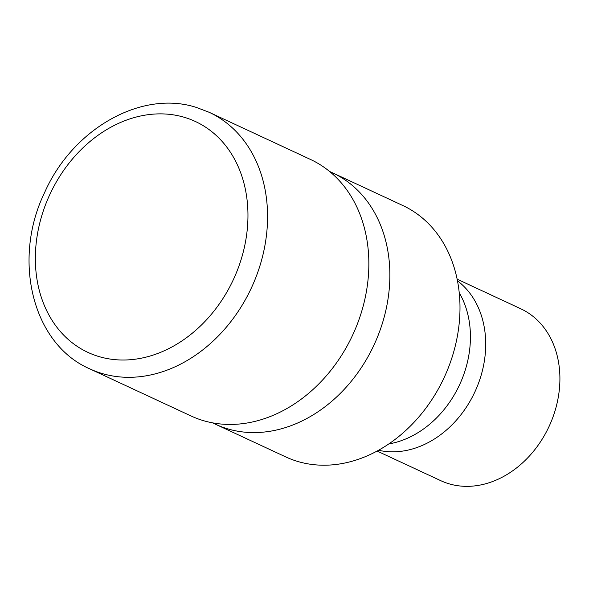 <?xml version="1.0" encoding="UTF-8"?>
<svg xmlns="http://www.w3.org/2000/svg" width="589" height="589" viewBox="0 0 589 589"><rect width="100%" height="100%" fill="white"/><g stroke="black" fill="none" stroke-linecap="round" stroke-linejoin="round"><path stroke-width="0.88" d="M215.169 424.08A138.658 110.15 -65 0 0 215.618 424.294A138.658 110.15 -65 0 0 227.487 428.799A138.658 110.15 -65 0 0 377.188 337.725A138.658 110.15 -65 0 0 332.608 172.857A138.658 110.15 -65 0 0 332.152 172.643M377.129 451.064L440.778 480.676A94.8 75.311 -65 0 0 448.892 483.76A94.8 75.311 -65 0 0 551.238 421.496A94.8 75.311 -65 0 0 520.764 308.776L457.116 279.164M285.746 456.917A138.658 110.15 -65 0 0 297.607 461.423A138.658 110.15 -65 0 0 447.309 370.356A138.658 110.15 -65 0 0 402.729 205.48L332.608 172.857A138.658 110.15 -65 0 1 377.188 337.725A138.658 110.15 -65 0 1 227.487 428.799A138.658 110.15 -65 0 1 215.618 424.294L285.746 456.917M378.594 450.261A94.8 75.311 -65 0 0 474.852 391.972A94.8 75.311 -65 0 0 457.439 280.791M388.858 443.929A95.175 75.606 -65 0 0 459.538 384.845A95.175 75.606 -65 0 0 459.206 292.726M89.764 368.854L191.057 415.981A141.485 112.396 -65 0 0 203.161 420.575A141.485 112.396 -65 0 0 355.911 327.653A141.485 112.396 -65 0 0 310.425 159.42L209.139 112.285A141.493 112.403 -65 0 0 209.132 112.285L196.328 107.419C141.279 89.565 72.565 129.087 44.654 192.456C11.92 259.646 32.395 344.042 89.756 368.854A141.493 112.403 -65 0 0 89.764 368.854A141.493 112.403 -65 0 0 101.868 373.448A141.493 112.403 -65 0 0 254.625 280.526A141.493 112.403 -65 0 0 209.139 112.285M98.834 356.536A127.342 101.161 -65 0 0 238.943 266.066A127.342 101.161 -65 0 0 184.475 117.351A127.342 101.161 -65 0 0 44.374 207.821A127.342 101.161 -65 0 0 98.834 356.536M212.519 422.843L215.618 424.286M329.509 171.414L332.608 172.857"/></g></svg>
